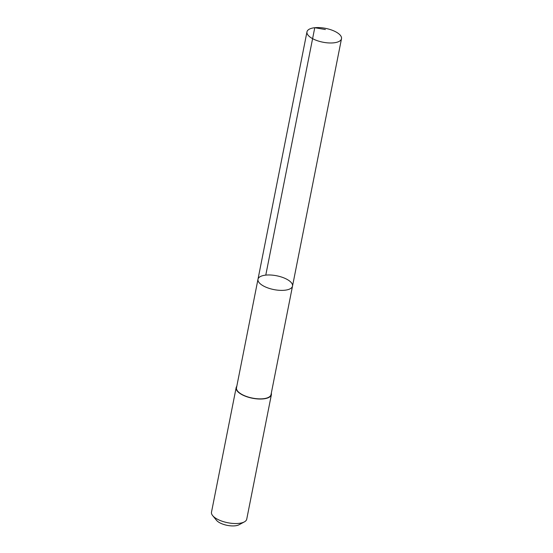 <?xml version="1.0" encoding="UTF-8"?>
<svg xmlns="http://www.w3.org/2000/svg" width="553" height="553" viewBox="0 0 553 553"><rect width="100%" height="100%" fill="white"/><g stroke="black" fill="none" stroke-linecap="round" stroke-linejoin="round"><path stroke-width="0.83" d="M292.516 286.095L271.032 394.586A17.599 7.044 -168.8 0 1 246.424 396.439A17.599 7.044 -168.8 0 1 236.504 387.75L257.988 279.258A17.599 7.044 11.2 0 0 267.908 287.947A17.599 7.044 11.2 0 0 292.516 286.095A17.599 7.044 11.2 0 0 276.618 275.767A17.599 7.044 11.2 0 0 257.988 279.258A17.599 7.044 11.2 0 0 267.908 287.947A17.599 7.044 11.2 0 0 292.516 286.095L341.505 38.696A17.599 7.044 -168.8 0 1 316.89 40.549A17.599 7.044 -168.8 0 1 306.97 31.86A17.599 7.044 -168.8 0 1 331.579 30.007A17.599 7.044 -168.8 0 1 341.505 38.696M271.309 393.176A17.959 7.189 -168.8 0 1 271.385 394.662A17.959 7.189 -168.8 0 1 252.368 398.222A17.959 7.189 -168.8 0 1 236.152 387.681A17.959 7.189 -168.8 0 1 236.781 386.34M271.385 394.662L246.735 519.163A17.959 7.189 -168.8 0 1 244.357 521.894A17.959 7.189 -168.8 0 1 227.718 522.723A17.959 7.189 -168.8 0 1 212.656 515.617A17.959 7.189 -168.8 0 1 211.495 512.182L236.152 387.681M244.357 521.894L239.034 524.756A12.774 5.115 -168.8 0 1 227.2 525.35A12.774 5.115 -168.8 0 1 216.486 520.29L212.656 515.617M265.779 275.118L314.761 27.719L325.378 29.523M257.988 279.258L306.97 31.86"/></g></svg>
